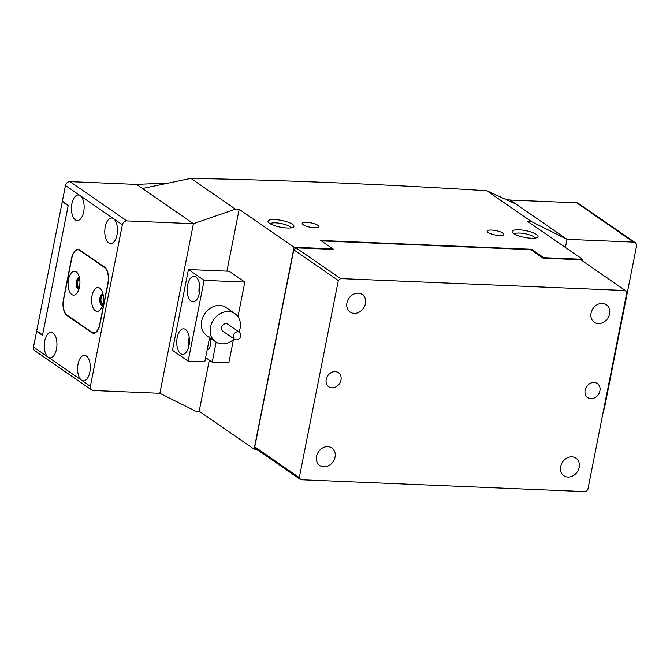 <?xml version="1.0" encoding="UTF-8"?>
<svg xmlns="http://www.w3.org/2000/svg" width="670" height="670" viewBox="0 0 670 670"><rect width="100%" height="100%" fill="white"/><g stroke="black" fill="none" stroke-linecap="round" stroke-linejoin="round"><path stroke-width="1" d="M95.299 310.763A11.934 5.913 -87.6 0 0 100.5 309.389A11.934 5.913 -87.6 0 0 101.321 289.8A11.934 5.913 -87.6 0 0 99.78 288.15A11.934 5.913 -87.6 0 0 92.05 295.663A11.934 5.913 -87.6 0 0 95.299 310.763M102.904 293.711A5.971 2.956 -87.6 0 0 99.83 298.711A5.971 2.956 -87.6 0 0 101.597 305.327A5.971 2.956 -87.6 0 0 102.41 305.629M102.92 293.77A5.971 2.956 -87.6 0 0 100.165 299.08A5.971 2.956 -87.6 0 0 101.966 305.344A5.971 2.956 -87.6 0 0 102.426 305.57M71.765 294.507A11.934 5.913 -87.6 0 0 76.966 293.133A11.934 5.913 -87.6 0 0 77.787 273.544A11.934 5.913 -87.6 0 0 76.246 271.894A11.934 5.913 -87.6 0 0 68.516 279.407A11.934 5.913 -87.6 0 0 71.765 294.507M79.37 277.455A5.971 2.956 -87.6 0 0 76.296 282.455A5.971 2.956 -87.6 0 0 78.063 289.072A5.971 2.956 -87.6 0 0 78.876 289.373M79.387 277.514A5.971 2.956 -87.6 0 0 76.631 282.824A5.971 2.956 -87.6 0 0 78.432 289.088A5.971 2.956 -87.6 0 0 78.892 289.314M104.528 267.556L79.814 250.488A12.361 6.122 -87.6 0 0 78.013 249.851A12.361 6.122 -87.6 0 0 71.807 258.268L63.65 299.465A12.361 6.122 -87.6 0 0 67.025 315.101L91.731 332.169A12.361 6.122 -87.6 0 0 93.532 332.806A12.361 6.122 -87.6 0 0 99.738 324.38L107.895 283.192A12.361 6.122 -87.6 0 0 104.528 267.556L105.14 267.581M236.292 332.085A4.263 3.534 124.6 0 0 233.403 335.561A4.263 3.534 124.6 0 0 234.659 339.338A4.263 3.534 124.6 0 0 237.858 339.581A4.263 3.534 124.6 0 0 240.748 336.114A4.263 3.534 124.6 0 0 239.5 332.328A4.263 3.534 124.6 0 0 236.292 332.085M239.5 332.328L227.733 324.196A4.263 3.534 124.6 0 0 224.525 323.962A4.263 3.534 124.6 0 0 221.636 327.429A4.263 3.534 124.6 0 0 222.892 331.215L234.659 339.338M234.148 338.995A17.052 14.137 -55.4 0 1 228.445 342.697A17.052 14.137 -55.4 0 1 215.623 341.734A17.052 14.137 -55.4 0 1 210.623 326.6A17.052 14.137 -55.4 0 1 222.18 312.714A17.052 14.137 -55.4 0 1 235.003 313.677A17.052 14.137 -55.4 0 1 238.997 331.977M75.392 219.894A12.789 6.34 -87.6 0 0 77.259 220.547A12.789 6.34 -87.6 0 0 83.976 209.961A12.789 6.34 -87.6 0 0 80.191 195.657A12.789 6.34 -87.6 0 0 78.331 195.004A12.789 6.34 -87.6 0 0 71.615 205.589A12.789 6.34 -87.6 0 0 75.392 219.894M108.733 242.917A12.789 6.34 -87.6 0 0 110.6 243.578A12.789 6.34 -87.6 0 0 117.309 232.993A12.789 6.34 -87.6 0 0 113.532 218.688A12.789 6.34 -87.6 0 0 111.672 218.026A12.789 6.34 -87.6 0 0 104.956 228.612A12.789 6.34 -87.6 0 0 108.733 242.917M79.688 279.063A4.372 2.169 -87.6 0 0 77.435 282.732A4.372 2.169 -87.6 0 0 78.733 287.572A4.372 2.169 -87.6 0 0 79.32 287.79M103.222 295.319A4.372 2.169 -87.6 0 0 100.969 298.988A4.372 2.169 -87.6 0 0 102.267 303.828A4.372 2.169 -87.6 0 0 102.853 304.046M91.648 389.982L34.773 350.695A4.263 3.534 -55.4 0 1 33.5 347.035L48.207 357.194A12.789 6.34 -87.6 0 0 50.074 357.855A12.789 6.34 -87.6 0 0 56.782 347.269A12.789 6.34 -87.6 0 0 53.005 332.965A12.789 6.34 -87.6 0 0 51.146 332.303A12.789 6.34 -87.6 0 0 44.429 342.889A12.789 6.34 -87.6 0 0 48.207 357.194L81.547 380.225A12.789 6.34 -87.6 0 0 83.415 380.878A12.789 6.34 -87.6 0 0 90.123 370.292A12.789 6.34 -87.6 0 0 86.346 355.988A12.789 6.34 -87.6 0 0 84.479 355.334A12.789 6.34 -87.6 0 0 77.77 365.921A12.789 6.34 -87.6 0 0 81.547 380.225L90.375 386.314A4.263 3.534 124.6 0 0 91.648 389.982A4.263 3.534 124.6 0 0 93.272 390.51L159.854 393.298L195.489 411.078L199.191 411.229L209.3 360.159M104.604 267.154L79.898 250.086A12.789 6.34 -87.6 0 0 78.03 249.424A12.789 6.34 -87.6 0 0 71.615 258.134L63.457 299.322A12.789 6.34 -87.6 0 0 66.941 315.503L91.648 332.571A12.789 6.34 -87.6 0 0 93.515 333.233A12.789 6.34 -87.6 0 0 99.93 324.523L108.088 283.326A12.789 6.34 -87.6 0 0 104.604 267.154M33.5 347.035L36.615 331.29L42.503 335.352L68.248 205.313L62.369 201.251L65.484 185.498A4.263 3.534 -55.4 0 1 69.981 181.62L136.563 184.401L193.437 223.688L126.856 220.899A4.263 3.534 124.6 0 0 122.359 224.785L90.375 386.314M37.327 331.315L36.615 331.29M190.883 178.362L142.501 188.505L193.437 223.688L159.854 393.298L193.437 223.688L235.472 209.157L190.883 178.362C286.592 180.222 385.225 184.351 486.797 190.749L516.084 204.141L567.021 239.324L565.413 247.448L567.021 239.324L531.385 221.544L486.797 190.749M142.735 188.454A2599.994 2155.49 -55.4 0 0 142.442 188.471L136.563 184.401A2599.994 2155.49 -55.4 0 1 167.952 183.128M505.892 199.476A2599.994 2155.49 -55.4 0 1 510.146 200.045L516.026 204.115A2599.994 2155.49 -55.4 0 0 515.992 204.099M62.285 201.653L68.173 205.715L42.579 334.941L36.699 330.88L62.285 201.653L62.997 201.687M199.384 293.159A12.789 6.34 -87.6 0 0 194.032 276.316A12.789 6.34 -87.6 0 0 187.617 285.026A12.789 6.34 -87.6 0 0 192.96 301.868A12.789 6.34 -87.6 0 0 199.384 293.159M199.601 284.8A12.789 6.34 -87.6 0 0 199.451 285.521A12.789 6.34 -87.6 0 0 199.225 293.879M210.011 337.856A7.244 3.593 92.4 0 1 210.481 344.899A7.244 3.593 92.4 0 1 207.172 349.824M188.982 345.653A12.789 6.34 -87.6 0 0 183.639 328.819A12.789 6.34 -87.6 0 0 177.215 337.529A12.789 6.34 -87.6 0 0 182.567 354.363A12.789 6.34 -87.6 0 0 188.982 345.653M189.208 337.303A12.789 6.34 -87.6 0 0 189.057 338.023A12.789 6.34 -87.6 0 0 188.831 346.373M209.593 337.571L204.794 361.842L188.144 361.147L204.141 280.378L244.826 282.078L237.984 316.65M204.141 280.378L188.454 269.541L172.458 350.31L188.144 361.147M233.428 339.64L228.839 362.847L212.189 362.152L205.631 357.621M188.454 269.541L229.14 271.241L244.826 282.078M209.693 337.094A17.052 14.137 -55.4 0 1 206.796 335.637A17.052 14.137 -55.4 0 1 204.861 313.577A17.052 14.137 -55.4 0 1 226.175 307.58L235.003 313.677M216.159 342.085L212.189 362.152M491.587 230.061A8.526 2.211 11.2 0 0 487.149 231.117A8.526 2.211 11.2 0 0 491.01 233.838A8.526 2.211 11.2 0 0 499.435 235.48A8.526 2.211 11.2 0 0 503.873 234.425A8.526 2.211 11.2 0 0 500.013 231.703A8.526 2.211 11.2 0 0 491.587 230.061M306.642 222.314A8.526 2.211 11.2 0 0 302.203 223.37A8.526 2.211 11.2 0 0 306.064 226.091A8.526 2.211 11.2 0 0 314.49 227.733A8.526 2.211 11.2 0 0 318.928 226.686A8.526 2.211 11.2 0 0 315.067 223.956A8.526 2.211 11.2 0 0 306.642 222.314M287.053 227.984A13.216 3.425 -168.8 0 1 268.31 222.214A13.216 3.425 -168.8 0 1 274.893 219.593A13.216 3.425 -168.8 0 1 289.365 222.674A13.216 3.425 -168.8 0 1 293.284 227.164A13.216 3.425 -168.8 0 1 287.053 227.984M290.914 227.859A10.653 2.764 11.2 0 0 275.596 222.825A10.653 2.764 11.2 0 0 270.236 223.763M531.176 238.21A13.216 3.425 -168.8 0 1 512.433 232.431A13.216 3.425 -168.8 0 1 519.024 229.81A13.216 3.425 -168.8 0 1 533.496 232.892A13.216 3.425 -168.8 0 1 537.407 237.381A13.216 3.425 -168.8 0 1 531.176 238.21M535.037 238.076A10.653 2.764 11.2 0 0 519.719 233.043A10.653 2.764 11.2 0 0 514.359 233.981M543.655 258.218L543.755 257.69L531.595 249.29L320.762 240.471L332.923 248.863L294.08 247.238L239.173 209.316L235.472 209.157M582.305 260.781L582.59 259.315L543.755 257.69M582.59 259.315L527.684 221.393L531.385 221.544M199.191 411.229L254.097 449.16L256.66 449.269M531.436 250.119L531.595 249.29M332.923 248.863L332.814 249.399M254.097 449.16L294.08 247.238M226.929 271.149L239.173 209.316M603.62 409.839A4.263 3.534 124.6 0 0 604.516 407.837L636.5 246.309A4.263 3.534 124.6 0 0 635.227 242.641A4.263 3.534 124.6 0 0 633.602 242.113L576.728 202.834A4.263 3.534 -55.4 0 1 578.352 203.362L635.227 242.641M576.728 202.834L510.146 200.045L567.021 239.324L633.602 242.113M326.206 379.396A8.526 7.068 124.6 0 0 328.761 386.716A8.526 7.068 124.6 0 0 340.997 380.007A8.526 7.068 124.6 0 0 338.442 372.688A8.526 7.068 124.6 0 0 326.206 379.396M316.558 456.354A10.653 8.836 124.6 0 0 319.749 465.508A10.653 8.836 124.6 0 0 335.05 457.124A10.653 8.836 124.6 0 0 331.859 447.97A10.653 8.836 124.6 0 0 316.558 456.354M346.943 302.899A10.653 8.836 124.6 0 0 350.134 312.053A10.653 8.836 124.6 0 0 365.435 303.669A10.653 8.836 124.6 0 0 362.244 294.515A10.653 8.836 124.6 0 0 346.943 302.899M585.128 390.233A8.526 7.068 124.6 0 0 587.674 397.553A8.526 7.068 124.6 0 0 599.918 390.853A8.526 7.068 124.6 0 0 597.364 383.525A8.526 7.068 124.6 0 0 585.128 390.233M560.681 466.571A10.653 8.836 124.6 0 0 563.872 475.725A10.653 8.836 124.6 0 0 579.181 467.35A10.653 8.836 124.6 0 0 575.991 458.188A10.653 8.836 124.6 0 0 560.681 466.571M591.074 313.116A10.653 8.836 124.6 0 0 594.265 322.27A10.653 8.836 124.6 0 0 609.566 313.887A10.653 8.836 124.6 0 0 606.375 304.733A10.653 8.836 124.6 0 0 591.074 313.116M338.317 280.546L293.795 249.801L296.048 247.858L333.777 249.433L322.002 241.326L322.53 240.949L529.669 249.617L531.369 250.069L543.135 258.201L580.865 259.776L625.378 290.529L340.569 278.603L338.317 280.546L299.297 477.618L300.746 479.712L585.555 491.638L587.808 489.695L626.827 292.623L625.378 290.529M300.746 479.712L256.225 448.967L254.776 446.873L299.297 477.618M293.795 249.801L254.776 446.873M296.048 247.858L340.569 278.603M80.526 250.513L79.814 250.488M122.359 224.785L65.484 185.498M69.981 181.62L126.856 220.899M92.569 332.613L91.648 332.571M67.645 315.536L66.941 315.503M93.532 332.806L95.157 332.873M78.013 249.851L79.638 249.918M206.796 335.637L215.623 341.734"/></g></svg>
